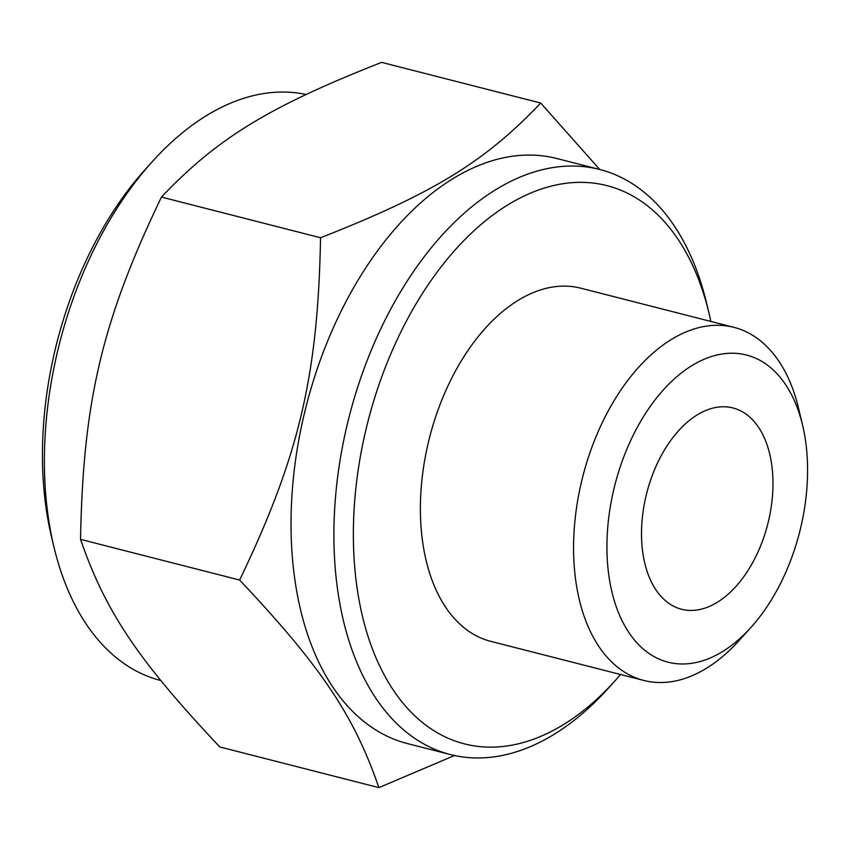 <?xml version="1.0" encoding="UTF-8"?>
<svg xmlns="http://www.w3.org/2000/svg" width="850" height="850" viewBox="0 0 850 850"><rect width="100%" height="100%" fill="white"/><g stroke="black" fill="none" stroke-linecap="round" stroke-linejoin="round"><path stroke-width="1.27" d="M160.788 680.521L160.735 680.51A301.92 181.56 -75.7 0 1 53.89 546.763L51.499 536.733A288.076 173.23 -75.7 0 1 54.889 350.806A288.076 173.23 -75.7 0 1 145.477 169.182L152.384 161.532A301.92 181.56 -75.7 0 1 304.959 94.254A301.92 181.56 -75.7 0 1 306.011 94.478M53.89 546.763A301.92 181.56 -75.7 0 1 57.439 351.889A301.92 181.56 -75.7 0 1 152.384 161.532M731.138 407.543A103.87 62.464 104.3 0 0 646.351 494.658A103.87 62.464 104.3 0 0 681.519 609.237A103.87 62.464 104.3 0 0 683.357 609.662A103.87 62.464 104.3 0 0 768.145 522.548A103.87 62.464 104.3 0 0 732.976 407.968A103.87 62.464 104.3 0 0 731.138 407.543M670.788 662.819A158.514 95.317 -75.7 0 1 613.753 489.642A158.514 95.317 -75.7 0 1 743.697 354.386A158.514 95.317 -75.7 0 1 802.602 425.255A158.514 95.317 -75.7 0 1 750.89 627.491A158.514 95.317 -75.7 0 1 670.788 662.819M802.602 425.255L798.511 408.085A182.219 109.576 104.3 0 0 734.028 327.367A182.219 109.576 104.3 0 0 730.798 326.634A182.219 109.576 104.3 0 0 582.059 479.442A182.219 109.576 104.3 0 0 643.758 680.446A182.219 109.576 104.3 0 0 646.988 681.19A182.219 109.576 104.3 0 0 739.064 640.581L750.89 627.491M734.028 327.367L580.847 288.203A182.219 109.576 104.3 0 0 577.617 287.47A182.219 109.576 104.3 0 0 428.878 440.279A182.219 109.576 104.3 0 0 490.567 641.282L643.758 680.446M620.553 674.518A288.076 173.23 -75.7 0 1 615.028 680.818A288.076 173.23 -75.7 0 1 411.889 712.98A288.076 173.23 -75.7 0 1 365.797 430.291A288.076 173.23 -75.7 0 1 601.959 184.482A288.076 173.23 -75.7 0 1 709.006 313.267A288.076 173.23 -75.7 0 1 710.834 321.438M615.028 680.818L608.122 688.468A301.92 181.56 -75.7 0 1 455.547 755.746A301.92 181.56 -75.7 0 1 450.203 754.513A301.92 181.56 -75.7 0 1 346.906 425.892A301.92 181.56 -75.7 0 1 594.426 168.268A301.92 181.56 -75.7 0 1 599.771 169.49A301.92 181.56 -75.7 0 1 706.616 303.237L709.006 313.267M599.771 169.49L556.888 158.525A301.92 181.56 104.3 0 0 551.544 157.303A301.92 181.56 104.3 0 0 305.097 410.497A301.92 181.56 104.3 0 0 407.32 743.548L450.203 754.513M540.717 103.041C484.904 161.808 433.118 193.502 320.546 237.756C317.985 375.891 298.956 456.418 239.636 580.04C321.268 666.676 354.025 715.509 378.888 787.631L219.799 746.959C138.167 660.322 105.4 611.49 80.537 539.367C83.098 401.221 102.127 320.705 161.458 197.072C217.26 138.306 269.046 106.622 381.618 62.369L540.717 103.041L599.718 169.479M239.636 580.04L80.537 539.367M378.888 787.631L454.495 755.523M320.546 237.756L161.458 197.072"/></g></svg>
